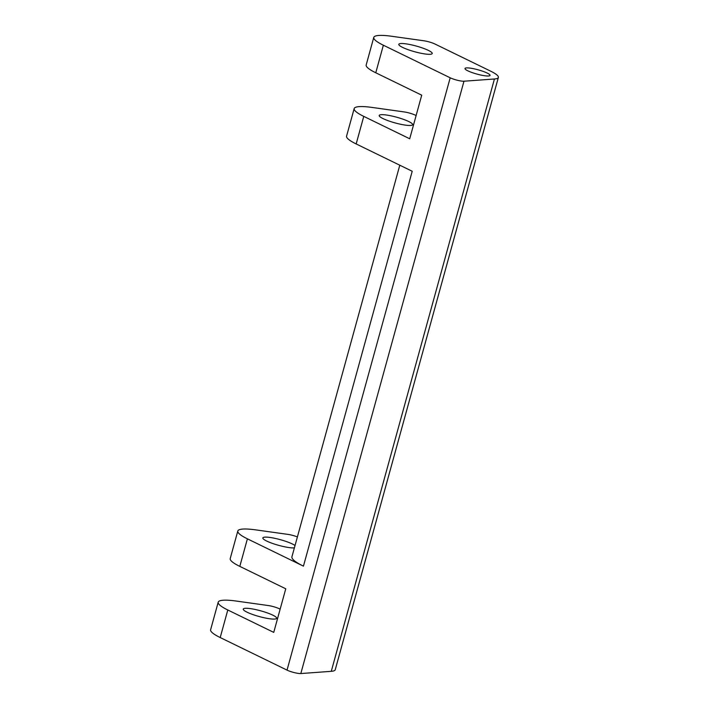 <?xml version="1.0" encoding="UTF-8"?>
<svg xmlns="http://www.w3.org/2000/svg" width="709" height="709" viewBox="0 0 709 709"><rect width="100%" height="100%" fill="white"/><g stroke="black" fill="none" stroke-linecap="round" stroke-linejoin="round"><path stroke-width="1.06" d="M465.21 69.101A12.992 2.216 -164.6 0 1 464.998 68.498A12.992 2.216 -164.6 0 1 476.608 69.411A12.992 2.216 -164.6 0 1 489.822 74.791A12.992 2.216 -164.6 0 1 490.043 75.393A12.992 2.216 -164.6 0 1 478.433 74.48A12.992 2.216 -164.6 0 1 465.21 69.101M498.383 77.432A34.644 5.911 -164.6 0 1 494.43 78.991L463.978 81.216A8.659 1.48 -164.6 0 1 450.188 77.795L383.356 45.216A43.302 7.382 -164.6 0 1 373.767 37.417A43.302 7.382 -164.6 0 1 391.722 36.274L423.814 40.767A8.659 1.48 -164.6 0 1 434.998 44.038L490.717 71.192A34.644 5.911 -164.6 0 1 498.383 77.432L335.233 669.766A34.644 5.911 -164.6 0 1 331.271 671.326L300.82 673.55A8.659 1.48 -164.6 0 1 287.03 670.12L220.207 637.551A43.302 7.382 -164.6 0 1 210.617 629.743L218.204 602.18A43.302 7.382 -164.6 0 1 236.159 601.046L268.25 605.539A8.659 1.48 -164.6 0 1 279.435 608.801L280.152 609.155M399.787 165.206L291.931 556.778A51.961 8.863 -164.6 0 0 303.443 566.145L247.397 538.831L239.81 566.385L285.762 588.789L273.745 632.384L227.793 609.988A43.302 7.382 -164.6 0 1 218.204 602.18M253.787 614.88A17.317 2.951 15.4 0 0 276.652 618.283A17.317 2.951 15.4 0 0 266.123 612.487A17.317 2.951 15.4 0 0 243.249 609.084A17.317 2.951 15.4 0 0 253.787 614.88M295.041 545.505A17.317 2.951 15.4 0 0 285.718 541.321A17.317 2.951 15.4 0 0 262.853 537.918A17.317 2.951 15.4 0 0 273.382 543.723A17.317 2.951 15.4 0 0 294.377 547.889M416.112 115.54L415.394 115.195A8.659 1.48 15.4 0 0 404.21 111.933L372.128 107.44A43.302 7.382 15.4 0 0 354.172 108.574A43.302 7.382 15.4 0 0 363.761 116.382L409.713 138.778L421.722 95.174L375.77 72.779A43.302 7.382 -164.6 0 1 366.181 64.971L373.767 37.417M409.35 50.109A17.317 2.951 15.4 0 0 432.215 53.512A17.317 2.951 15.4 0 0 421.687 47.716A17.317 2.951 15.4 0 0 398.812 44.312A17.317 2.951 15.4 0 0 409.35 50.109M389.746 121.274A17.317 2.951 15.4 0 0 412.611 124.678A17.317 2.951 15.4 0 0 402.083 118.873A17.317 2.951 15.4 0 0 379.218 115.478A17.317 2.951 15.4 0 0 389.746 121.274M297.399 536.926A8.659 1.48 -164.6 0 0 287.845 534.373L255.763 529.88A43.302 7.382 -164.6 0 0 237.807 531.023L230.212 558.586A43.302 7.382 -164.6 0 0 239.81 566.385M303.443 566.145L412.213 171.259L356.166 143.945A43.302 7.382 -164.6 0 1 346.577 136.137L354.172 108.574M247.397 538.831A43.302 7.382 -164.6 0 1 237.807 531.023M227.793 609.988L220.207 637.551M383.356 45.216L375.77 72.779M463.978 81.216L300.82 673.55M450.188 77.795L287.03 670.12M494.43 78.991L331.271 671.326M363.761 116.382L356.166 143.945"/></g></svg>
